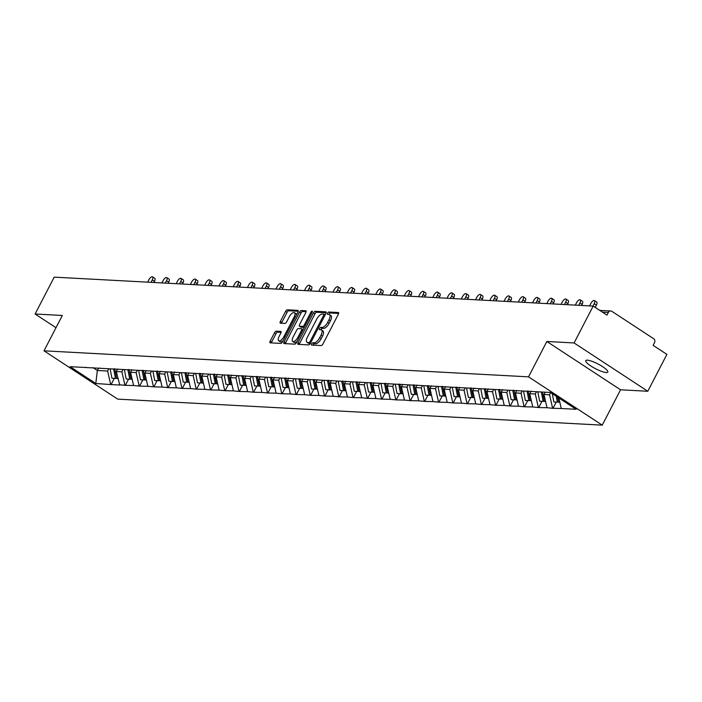 <?xml version="1.0" encoding="UTF-8"?>
<svg xmlns="http://www.w3.org/2000/svg" width="702" height="702" viewBox="0 0 702 702"><rect width="100%" height="100%" fill="white"/><g stroke="black" fill="none" stroke-linecap="round" stroke-linejoin="round"><path stroke-width="1.05" d="M311.635 343.875A1.334 0.562 -56.8 0 0 311.539 345.024A1.334 0.562 -56.8 0 0 311.67 345.068L321.2 345.577A1.904 0.799 -56.8 0 0 322.946 343.971L338.364 314.233A1.904 0.799 -56.8 0 0 338.513 312.592A1.904 0.799 -56.8 0 0 338.329 312.53L328.799 312.021A1.334 0.562 -56.8 0 0 327.571 313.136A1.334 0.562 -56.8 0 0 327.465 314.285A1.334 0.562 -56.8 0 0 327.597 314.329L328.834 314.399A6.099 2.562 -56.8 0 1 329.431 314.584A6.099 2.562 -56.8 0 1 328.957 319.84L327.676 322.315A6.099 2.562 -56.8 0 1 322.069 327.448L320.832 327.386A1.334 0.562 -56.8 0 0 319.603 328.51A1.334 0.562 -56.8 0 0 319.498 329.659A1.334 0.562 -56.8 0 0 319.629 329.694L320.867 329.764A6.099 2.562 -56.8 0 1 321.463 329.949A6.099 2.562 -56.8 0 1 320.998 335.205L319.708 337.688A6.099 2.562 -56.8 0 1 314.101 342.822L312.864 342.752A1.334 0.562 -56.8 0 0 311.635 343.875M321.463 329.949L322.938 330.914A6.099 2.562 -56.8 0 1 322.472 336.17L321.183 338.654A6.099 2.562 -56.8 0 1 315.575 343.787L314.338 343.717A1.334 0.562 -56.8 0 0 313.11 344.84A1.334 0.562 -56.8 0 0 312.978 345.138M338.671 313.434L330.273 312.987A1.334 0.562 -56.8 0 0 329.045 314.11A1.334 0.562 -56.8 0 0 328.913 314.399M329.431 314.584L330.905 315.549A6.099 2.562 -56.8 0 1 330.431 320.805L329.15 323.28A6.099 2.562 -56.8 0 1 323.543 328.413L322.306 328.352A1.334 0.562 -56.8 0 0 321.077 329.475A1.334 0.562 -56.8 0 0 320.946 329.773M587.337 360.161A12.425 2.668 27.4 0 1 600.394 365.294A12.425 2.668 27.4 0 1 607.8 372.06A12.425 2.668 27.4 0 1 606.203 372.525A12.425 2.668 27.4 0 1 593.146 367.4A12.425 2.668 27.4 0 1 585.74 360.626A12.425 2.668 27.4 0 1 587.337 360.161M276.246 331.186A1.904 0.799 -56.8 0 0 274.491 332.792L270.165 341.137A1.904 0.799 -56.8 0 0 270.016 342.778A1.904 0.799 -56.8 0 0 270.2 342.839L280.791 343.41A1.904 0.799 -56.8 0 0 282.537 341.804L297.955 312.057A1.904 0.799 -56.8 0 0 298.104 310.416A1.904 0.799 -56.8 0 0 297.92 310.363L287.337 309.793A1.904 0.799 -56.8 0 0 285.582 311.398L280.352 321.472A1.904 0.799 -56.8 0 0 280.212 323.113A1.904 0.799 -56.8 0 0 280.396 323.174L284.924 323.42A1.904 0.799 -56.8 0 0 286.679 321.814L289.268 316.813A5.098 2.141 -56.8 0 1 294.463 312.68A5.098 2.141 -56.8 0 1 294.068 317.076L283.915 336.653A5.098 2.141 -56.8 0 1 278.729 340.786A5.098 2.141 -56.8 0 1 279.124 336.398L280.809 333.134A1.904 0.799 -56.8 0 0 280.958 331.493A1.904 0.799 -56.8 0 0 280.774 331.432L276.246 331.186L277.72 332.151A1.904 0.799 -56.8 0 0 275.965 333.757L271.639 342.102A1.904 0.799 -56.8 0 0 271.341 342.901M546.849 341.488L620.559 389.794L647.788 391.26L574.078 342.953L546.849 341.488L528.527 376.842L44.007 350.825L62.329 315.47L35.1 314.005L54.212 277.141L593.19 306.09L606.976 315.119L608.371 312.425L602.369 312.1M574.078 342.953L593.19 306.09M298.06 342.637A1.904 0.799 -56.8 0 0 297.911 344.278A1.904 0.799 -56.8 0 0 298.096 344.34L308.687 344.901A1.904 0.799 -56.8 0 0 310.433 343.304L325.851 313.557A1.904 0.799 -56.8 0 0 326 311.916A1.904 0.799 -56.8 0 0 325.816 311.855L315.233 311.284A1.904 0.799 -56.8 0 0 313.478 312.89L298.06 342.637L299.535 343.603A1.904 0.799 -56.8 0 0 299.236 344.401M294.735 344.155L284.152 343.585A1.904 0.799 -56.8 0 1 283.959 343.532A1.904 0.799 -56.8 0 1 284.108 341.892L299.526 312.144A1.904 0.799 -56.8 0 1 301.281 310.538L305.809 310.784A1.904 0.799 -56.8 0 1 306.002 310.837A1.904 0.799 -56.8 0 1 305.853 312.487L299.596 324.543A1.904 0.799 -56.8 0 0 299.456 326.184A1.904 0.799 -56.8 0 0 299.64 326.246L302.641 326.404A1.904 0.799 -56.8 0 0 304.396 324.807L310.907 312.25A1.334 0.562 -56.8 0 1 312.267 311.161A1.334 0.562 -56.8 0 1 312.162 312.311L296.49 342.55A1.904 0.799 -56.8 0 1 294.735 344.155M528.527 376.842L602.228 425.149L117.717 399.122L44.007 350.825M114.303 378.36L111.083 384.582L119.761 385.047L116.313 371.507L117.629 368.962M111.083 384.582L95.788 383.494L70.139 366.681L550.447 392.479L576.105 409.292L561.249 408.494L558.871 397.999M556.23 402.097L553.009 408.318L561.249 408.494M553.009 408.318L546.998 407.722L543.989 394.48L545.173 392.199M541.979 401.333L538.759 407.546L546.998 407.722M538.759 407.546L532.739 406.958L529.729 393.708L531.045 391.172M527.72 400.57L524.499 406.783L532.739 406.958M524.499 406.783L518.48 406.195L515.479 392.945L516.795 390.409M513.469 399.807L510.249 406.019L518.48 406.195M510.249 406.019L504.229 405.431L501.219 392.181L502.535 389.636M499.21 399.034L495.989 405.256L504.229 405.431M495.989 405.256L489.97 404.659L486.969 391.418L488.285 388.873M484.95 398.271L481.73 404.484L489.97 404.659M481.73 404.484L475.719 403.896L472.709 390.645L474.026 388.109M470.7 397.507L467.479 403.72L475.719 403.896M467.479 403.72L461.46 403.132L458.45 389.882L459.766 387.346M456.44 396.744L453.22 402.957L461.46 403.132M453.22 402.957L447.2 402.369L444.199 389.119L445.516 386.574M442.19 395.972L438.969 402.185L447.2 402.369M438.969 402.185L432.95 401.597L429.94 388.355L431.256 385.81M427.93 395.208L424.71 401.421L432.95 401.597M424.71 401.421L418.69 400.833L415.689 387.583L417.006 385.047M413.671 394.445L410.451 400.658L418.69 400.833M410.451 400.658L404.44 400.07L401.43 386.82L402.746 384.284M399.42 393.682L396.2 399.894L404.44 400.07M396.2 399.894L390.18 399.306L387.171 386.056L388.487 383.511M385.161 392.909L381.941 399.122L390.18 399.306M381.941 399.122L375.921 398.534L372.92 385.293L374.236 382.748M370.91 392.146L367.69 398.359L375.921 398.534M367.69 398.359L361.67 397.771L358.661 384.52L359.977 381.985M356.651 391.383L353.431 397.595L361.67 397.771M353.431 397.595L347.411 397.007L344.41 383.757L345.726 381.212M342.392 390.619L339.171 396.832L347.411 397.007M339.171 396.832L333.16 396.244L330.151 382.994L331.467 380.449M328.141 389.847L324.921 396.06L333.16 396.244M324.921 396.06L318.901 395.472L315.891 382.23L317.207 379.685M313.882 389.083L310.661 395.296L318.901 395.472M310.661 395.296L304.65 394.708L301.641 381.458L302.957 378.922M299.631 388.32L296.411 394.533L304.65 394.708M296.411 394.533L290.391 393.945L287.381 380.695L288.697 378.15M285.372 387.557L282.151 393.769L290.391 393.945M282.151 393.769L276.132 393.181L273.131 379.931L274.447 377.386M271.112 386.784L267.892 392.997L276.132 393.181M267.892 392.997L261.881 392.409L258.871 379.168L260.188 376.623M256.862 386.021L253.641 392.234L261.881 392.409M253.641 392.234L247.622 391.646L244.612 378.396L245.928 375.86M242.602 385.258L239.382 391.47L247.622 391.646M239.382 391.47L233.371 390.882L230.361 377.632L231.678 375.087M228.352 384.494L225.131 390.707L233.371 390.882M225.131 390.707L219.112 390.119L216.102 376.869L217.418 374.324M214.092 383.722L210.872 389.935L219.112 390.119M210.872 389.935L204.852 389.347L201.851 376.105L203.168 373.561M199.833 382.959L196.613 389.171L204.852 389.347M196.613 389.171L190.602 388.583L187.592 375.333L188.908 372.797M185.582 382.195L182.362 388.408L190.602 388.583M182.362 388.408L176.342 387.82L173.333 374.57L174.649 372.025M171.323 381.432L168.103 387.644L176.342 387.82M168.103 387.644L162.092 387.056L159.082 373.806L160.398 371.261M157.072 380.659L153.852 386.872L162.092 387.056M153.852 386.872L147.832 386.284L144.823 373.043L146.139 370.498M142.813 379.896L139.593 386.109L147.832 386.284M139.593 386.109L133.573 385.521L130.572 372.271L131.888 369.735M128.554 379.133L125.333 385.345L133.573 385.521M125.333 385.345L119.322 384.757M116.313 371.507L121.885 371.806L123.069 369.524M99.982 368.015L99.245 368.243M124.895 385.056L121.885 371.806M130.572 372.271L136.144 372.569L137.329 370.287M114.242 368.787L113.496 369.006M139.154 385.819L136.144 372.569M144.823 373.043L150.395 373.341L151.579 371.06M128.492 369.55L127.755 369.778M153.405 386.583L150.395 373.341M159.082 373.806L164.654 374.105L165.839 371.823M142.752 370.314L142.015 370.542M167.664 387.355L164.654 374.105M173.333 374.57L178.913 374.868L180.089 372.587M157.011 371.077L156.265 371.305M181.915 388.118L178.913 374.868M187.592 375.333L193.164 375.631L194.349 373.35M171.262 371.849L170.525 372.069M196.174 388.882L193.164 375.631M201.851 376.105L207.423 376.404L208.608 374.122M185.521 372.613L184.775 372.841M210.433 389.645L207.423 376.404M216.102 376.869L221.674 377.167L222.859 374.886M199.772 373.376L199.035 373.604M224.684 390.417L221.674 377.167M230.361 377.632L235.933 377.93L237.118 375.649M214.031 374.14L213.294 374.368M238.943 391.181L235.933 377.93M244.612 378.396L250.193 378.694L251.369 376.412M228.29 374.912L227.545 375.14M253.194 391.944L250.193 378.694M258.871 379.168L264.443 379.466L265.628 377.185M242.541 375.675L241.804 375.903M267.453 392.708L264.443 379.466M273.131 379.931L278.703 380.23L279.887 377.948M256.8 376.439L256.055 376.667M281.713 393.48L278.703 380.23M287.381 380.695L292.953 380.993L294.138 378.711M271.051 377.202L270.314 377.43M295.963 394.243L292.953 380.993M301.641 381.458L307.213 381.756L308.397 379.475M285.31 377.974L284.573 378.202M310.223 395.007L307.213 381.756M315.891 382.23L321.472 382.529L322.648 380.247M299.57 378.738L298.824 378.966M324.473 395.77L321.472 382.529M330.151 382.994L335.723 383.292L336.907 381.01M313.82 379.501L313.083 379.729M338.733 396.542L335.723 383.292M344.41 383.757L349.982 384.055L351.167 381.774M328.08 380.265L327.334 380.493M352.992 397.306L349.982 384.055M358.661 384.52L364.233 384.819L365.417 382.537M342.33 381.037L341.593 381.265M367.243 398.069L364.233 384.819M372.92 385.293L378.492 385.591L379.677 383.31M356.59 381.8L355.853 382.028M381.502 398.833L378.492 385.591M387.171 386.056L392.751 386.354L393.927 384.073M370.849 382.564L370.103 382.792M395.752 399.605L392.751 386.354M401.43 386.82L407.002 387.118L408.187 384.836M385.1 383.336L384.363 383.555M410.012 400.368L407.002 387.118M415.689 387.583L421.261 387.89L422.446 385.6M399.359 384.099L398.613 384.327M424.271 401.132L421.261 387.89M429.94 388.355L435.512 388.654L436.697 386.372M413.61 384.863L412.873 385.091M438.522 401.895L435.512 388.654M444.199 389.119L449.771 389.417L450.956 387.135M427.869 385.626L427.132 385.854M452.781 402.667L449.771 389.417M458.45 389.882L464.031 390.18L465.207 387.899M442.128 386.398L441.382 386.618M467.032 403.431L464.031 390.18M472.709 390.645L478.281 390.953L479.466 388.662M456.379 387.162L455.642 387.39M481.291 404.194L478.281 390.953M486.969 391.418L492.541 391.716L493.725 389.435M470.638 387.925L469.892 388.153M495.551 404.957L492.541 391.716M501.219 392.181L506.791 392.479L507.976 390.198M484.889 388.689L484.152 388.917M509.801 405.73L506.791 392.479M515.479 392.945L521.051 393.243L522.235 390.961M499.148 389.461L498.411 389.68M524.061 406.493L521.051 393.243M529.729 393.708L535.31 394.015L536.486 391.725M513.408 390.224L512.662 390.452M538.311 407.257L535.31 394.015M543.989 394.48L549.561 394.778L550.675 392.629M527.658 390.988L526.921 391.216M552.571 408.029L549.561 394.778M647.788 391.26L666.9 354.387L653.114 345.358L654.51 342.664A2.913 2.571 93.1 0 0 653.615 338.689L611.89 311.346A2.913 2.571 93.1 0 0 608.371 312.425M35.1 314.005L55.993 327.702M620.559 389.794L602.228 425.149M93.006 367.646L97.35 370.489L107.634 371.042L108.81 368.761M98.534 368.208L97.35 370.489L95.788 383.494M85.732 367.251L84.986 367.479M110.635 384.292L107.634 371.042M326.158 312.759L316.707 312.258A1.904 0.799 -56.8 0 0 314.952 313.855L299.535 343.603M308.898 342.541A1.334 0.562 -56.8 0 0 310.126 341.418L323.657 315.312A1.334 0.562 -56.8 0 0 323.762 314.163A1.334 0.562 -56.8 0 0 323.631 314.119L322.332 314.048A6.099 2.562 -56.8 0 0 316.716 319.182L307.467 337.03A6.099 2.562 -56.8 0 0 306.993 342.286A6.099 2.562 -56.8 0 0 307.599 342.471L310.337 343.48L307.599 342.471M306.993 342.286L308.468 343.252A6.099 2.562 -56.8 0 0 309.073 343.436M306.151 311.688L302.755 311.504A1.904 0.799 -56.8 0 0 301 313.11L285.582 342.857A1.904 0.799 -56.8 0 0 285.284 343.647M300.798 327.009A1.904 0.799 -56.8 0 0 300.93 327.158A1.904 0.799 -56.8 0 0 301.114 327.211L304.115 327.378A1.904 0.799 -56.8 0 0 304.378 327.334M293.111 337.065A5.098 2.141 -56.8 0 0 292.716 341.453A5.098 2.141 -56.8 0 0 297.911 337.32L301.483 330.423A1.904 0.799 -56.8 0 0 301.632 328.782A1.904 0.799 -56.8 0 0 301.448 328.72L298.438 328.562A1.904 0.799 -56.8 0 0 296.692 330.168L293.111 337.065M292.716 341.453L294.191 342.418A5.098 2.141 -56.8 0 0 297.139 341.304M303.124 329.756A1.904 0.799 -56.8 0 0 303.106 329.747A1.904 0.799 -56.8 0 0 302.922 329.686L301.763 328.931M281.116 332.336L277.72 332.151M278.729 340.786L280.203 341.76A5.098 2.141 -56.8 0 0 283.143 340.637M296.463 314.944A5.098 2.141 -56.8 0 0 295.937 313.645L294.463 312.68M298.262 311.267L288.812 310.758A1.904 0.799 -56.8 0 0 287.057 312.364L281.827 322.437A1.904 0.799 -56.8 0 0 281.528 323.236M596.402 305.133L594.19 303.685A3.589 1.509 -56.8 0 0 594.471 300.588L596.682 302.035A3.589 1.509 123.2 0 1 596.402 305.133L595.217 307.415M594.471 300.588A3.589 1.509 -56.8 0 0 590.812 303.501L589.575 305.888M557.599 397.165L558.573 402.228L559.845 402.299M552.272 393.673L553.869 401.974L557.388 402.158L556.256 396.279M558.511 401.869L557.388 402.158M594.19 303.685L592.953 306.072M582.151 304.37L579.94 302.913A3.589 1.509 -56.8 0 0 580.212 299.824L582.423 301.272A3.589 1.509 123.2 0 1 582.151 304.37L581.581 305.467M580.212 299.824A3.589 1.509 -56.8 0 0 576.553 302.737L575.315 305.124M542.506 392.049L544.322 401.456L545.586 401.526M537.802 391.795L539.619 401.211L543.137 401.395L541.321 391.988M544.252 401.105L543.137 401.395M579.94 302.913L578.694 305.309M567.892 303.597L565.68 302.15A3.589 1.509 -56.8 0 0 565.961 299.052L568.172 300.509A3.589 1.509 123.2 0 1 567.892 303.597L567.321 304.694M565.961 299.052A3.589 1.509 -56.8 0 0 562.302 301.965L561.056 304.361M528.194 391.014L530.063 400.693L531.335 400.763M523.543 391.032L525.359 400.438L528.878 400.631L527.053 391.172M529.992 400.342L528.878 400.631M565.68 302.15L564.443 304.545M553.632 302.834L551.421 301.386A3.589 1.509 -56.8 0 0 551.702 298.289L553.913 299.736A3.589 1.509 123.2 0 1 553.632 302.834L553.071 303.931M551.702 298.289A3.589 1.509 -56.8 0 0 548.043 301.202L546.805 303.597M513.943 390.251L515.812 399.929L517.076 400M509.283 390.268L511.1 399.675L514.619 399.868L512.793 390.409M515.742 399.57L514.619 399.868M551.421 301.386L550.184 303.773M539.382 302.071L537.17 300.623A3.589 1.509 -56.8 0 0 537.442 297.525L539.654 298.973A3.589 1.509 123.2 0 1 539.382 302.071L538.811 303.167M537.442 297.525A3.589 1.509 -56.8 0 0 533.783 300.438L532.546 302.825M499.684 389.487L501.553 399.166L502.825 399.227M495.033 389.505L496.849 398.911L500.368 399.096L498.543 389.645M501.482 398.806L500.368 399.096M537.17 300.623L535.933 303.01M525.122 301.307L522.911 299.851A3.589 1.509 -56.8 0 0 523.192 296.762L525.403 298.21A3.589 1.509 123.2 0 1 525.122 301.307L524.552 302.404M523.192 296.762A3.589 1.509 -56.8 0 0 519.533 299.675L518.295 302.062M485.433 388.724L487.293 398.394L488.566 398.464M480.773 388.732L482.59 398.148L486.109 398.332L484.283 388.873M487.232 398.043L486.109 398.332M522.911 299.851L521.674 302.246M510.872 300.535L508.66 299.087A3.589 1.509 -56.8 0 0 508.932 295.99L511.144 297.446A3.589 1.509 123.2 0 1 510.872 300.535L510.301 301.632M508.932 295.99A3.589 1.509 -56.8 0 0 505.273 298.903L504.036 301.298M471.174 387.952L473.043 397.63L474.306 397.701M466.523 387.969L468.339 397.376L471.858 397.569L470.033 388.109M472.972 397.271L471.858 397.569M508.66 299.087L507.414 301.483M496.612 299.772L494.401 298.324A3.589 1.509 -56.8 0 0 494.682 295.226L496.893 296.674A3.589 1.509 123.2 0 1 496.612 299.772L496.042 300.868M494.682 295.226A3.589 1.509 -56.8 0 0 491.023 298.139L489.777 300.535M456.914 387.188L458.783 396.867L460.056 396.937M452.263 387.206L454.08 396.612L457.599 396.805L455.773 387.346M458.713 396.507L457.599 396.805M494.401 298.324L493.164 300.71M482.353 299.008L480.142 297.56A3.589 1.509 -56.8 0 0 480.422 294.463L482.634 295.911A3.589 1.509 123.2 0 1 482.353 299.008L481.791 300.105M480.422 294.463A3.589 1.509 -56.8 0 0 476.763 297.376L475.526 299.763M442.664 386.425L444.533 396.103L445.796 396.165M438.004 386.442L439.821 395.849L443.339 396.033L441.514 386.583M444.463 395.744L443.339 396.033M480.142 297.56L478.904 299.947M468.102 298.245L465.891 296.788A3.589 1.509 -56.8 0 0 466.163 293.699L468.374 295.147A3.589 1.509 123.2 0 1 468.102 298.245L467.532 299.342M466.163 293.699A3.589 1.509 -56.8 0 0 462.504 296.613L461.267 298.999M428.404 385.661L430.273 395.331L431.546 395.401M423.754 385.67L425.57 395.086L429.089 395.27L427.264 385.81M430.203 394.98L429.089 395.27M465.891 296.788L464.654 299.184M453.843 297.472L451.632 296.025A3.589 1.509 -56.8 0 0 451.912 292.927L454.124 294.384A3.589 1.509 123.2 0 1 453.843 297.472L453.273 298.569M451.912 292.927A3.589 1.509 -56.8 0 0 448.253 295.84L447.016 298.236M414.154 384.889L416.023 394.568L417.286 394.638M409.494 384.907L411.311 394.313L414.829 394.506L413.004 385.047M415.953 394.208L414.829 394.506M451.632 296.025L450.394 298.42M439.592 296.709L437.381 295.261A3.589 1.509 -56.8 0 0 437.653 292.164L439.864 293.611A3.589 1.509 123.2 0 1 439.592 296.709L439.022 297.806M437.653 292.164A3.589 1.509 -56.8 0 0 433.994 295.077L432.757 297.472M399.894 384.126L401.763 393.804L403.027 393.875M395.244 384.143L397.06 393.55L400.579 393.743L398.754 384.284M401.693 393.445L400.579 393.743M437.381 295.261L436.135 297.648M425.333 295.946L423.122 294.498A3.589 1.509 -56.8 0 0 423.403 291.4L425.614 292.848A3.589 1.509 123.2 0 1 425.333 295.946L424.763 297.043M423.403 291.4A3.589 1.509 -56.8 0 0 419.743 294.313L418.497 296.7M385.635 383.362L387.504 393.041L388.776 393.102M380.984 383.38L382.801 392.787L386.319 392.971L384.494 383.52M387.434 392.681L386.319 392.971M423.122 294.498L421.884 296.885M411.074 295.182L408.862 293.726A3.589 1.509 -56.8 0 0 409.143 290.637L411.354 292.085A3.589 1.509 123.2 0 1 411.074 295.182L410.512 296.27M409.143 290.637A3.589 1.509 -56.8 0 0 405.484 293.55L404.247 295.937M371.384 382.599L373.253 392.269L374.517 392.339M366.725 382.608L368.541 392.023L372.06 392.207L370.235 382.748M373.183 391.918L372.06 392.207M408.862 293.726L407.625 296.121M396.823 294.41L394.612 292.962A3.589 1.509 -56.8 0 0 394.884 289.865L397.095 291.321A3.589 1.509 123.2 0 1 396.823 294.41L396.253 295.507M394.884 289.865A3.589 1.509 -56.8 0 0 391.225 292.778L389.987 295.173M357.125 381.827L358.994 391.505L360.266 391.576M352.474 381.844L354.291 391.251L357.809 391.444L355.984 381.985M358.924 391.146L357.809 391.444M394.612 292.962L393.374 295.358M382.564 293.647L380.352 292.199A3.589 1.509 -56.8 0 0 380.633 289.101L382.844 290.549A3.589 1.509 123.2 0 1 382.564 293.647L381.993 294.743M380.633 289.101A3.589 1.509 -56.8 0 0 376.974 292.014L375.737 294.41M342.874 381.063L344.743 390.742L346.007 390.812M338.215 381.081L340.031 390.487L343.55 390.681L341.725 381.221M344.673 390.382L343.55 390.681M380.352 292.199L379.115 294.586M368.313 292.883L366.102 291.435A3.589 1.509 -56.8 0 0 366.374 288.338L368.585 289.786A3.589 1.509 123.2 0 1 368.313 292.883L367.743 293.98M366.374 288.338A3.589 1.509 -56.8 0 0 362.715 291.251L361.477 293.638M328.615 380.3L330.484 389.979L331.748 390.04M323.964 380.317L325.781 389.724L329.299 389.908L327.474 380.458M330.414 389.619L329.299 389.908M366.102 291.435L364.856 293.822M354.054 292.111L351.842 290.663A3.589 1.509 -56.8 0 0 352.123 287.574L354.334 289.022A3.589 1.509 123.2 0 1 354.054 292.111L353.483 293.208M352.123 287.574A3.589 1.509 -56.8 0 0 348.464 290.488L347.218 292.874M314.356 379.536L316.225 389.206L317.497 389.277M309.705 379.545L311.521 388.961L315.04 389.145L313.215 379.685M316.154 388.855L315.04 389.145M351.842 290.663L350.605 293.059M339.794 291.348L337.583 289.9A3.589 1.509 -56.8 0 0 337.864 286.802L340.075 288.259A3.589 1.509 123.2 0 1 339.794 291.348L339.233 292.444M337.864 286.802A3.589 1.509 -56.8 0 0 334.205 289.715L332.967 292.111M300.105 378.764L301.974 388.443L303.238 388.513M295.445 378.782L297.262 388.188L300.781 388.382L298.955 378.922M301.904 388.083L300.781 388.382M337.583 289.9L336.346 292.295M325.544 290.584L323.332 289.136A3.589 1.509 -56.8 0 0 323.604 286.039L325.816 287.487A3.589 1.509 123.2 0 1 325.544 290.584L324.973 291.681M323.604 286.039A3.589 1.509 -56.8 0 0 319.945 288.952L318.708 291.348M285.846 378.001L287.715 387.679L288.987 387.75M281.195 378.018L283.011 387.425L286.53 387.618L284.705 378.159M287.644 387.32L286.53 387.618M323.332 289.136L322.095 291.523M311.284 289.821L309.073 288.373A3.589 1.509 -56.8 0 0 309.354 285.275L311.565 286.723A3.589 1.509 123.2 0 1 311.284 289.821L310.714 290.918M309.354 285.275A3.589 1.509 -56.8 0 0 305.695 288.189L304.457 290.575M271.595 377.237L273.464 386.916L274.728 386.977M266.935 377.255L268.752 386.662L272.271 386.846L270.445 377.395M273.394 386.556L272.271 386.846M309.073 288.373L307.836 290.76M297.034 289.048L294.822 287.601A3.589 1.509 -56.8 0 0 295.094 284.512L297.306 285.96A3.589 1.509 123.2 0 1 297.034 289.048L296.463 290.145M295.094 284.512A3.589 1.509 -56.8 0 0 291.435 287.425L290.198 289.812M257.336 376.474L259.205 386.144L260.468 386.214M252.685 376.483L254.501 385.898L258.02 386.082L256.195 376.623M259.135 385.793L258.02 386.082M294.822 287.601L293.576 289.996M282.774 288.285L280.563 286.837A3.589 1.509 -56.8 0 0 280.844 283.74L283.055 285.188A3.589 1.509 123.2 0 1 282.774 288.285L282.204 289.382M280.844 283.74A3.589 1.509 -56.8 0 0 277.185 286.653L275.939 289.048M243.085 375.702L244.945 385.38L246.218 385.451M238.426 375.719L240.242 385.126L243.761 385.319L241.936 375.86M244.875 385.021L243.761 385.319M280.563 286.837L279.326 289.233M268.515 287.522L266.304 286.074A3.589 1.509 -56.8 0 0 266.584 282.976L268.796 284.424A3.589 1.509 123.2 0 1 268.515 287.522L267.953 288.619M266.584 282.976A3.589 1.509 -56.8 0 0 262.925 285.889L261.688 288.285M228.826 374.938L230.695 384.617L231.958 384.687M224.166 374.956L225.983 384.363L229.501 384.556L227.676 375.096M230.625 384.257L229.501 384.556M266.304 286.074L265.066 288.461M254.264 286.758L252.053 285.31A3.589 1.509 -56.8 0 0 252.334 282.213L254.545 283.661A3.589 1.509 123.2 0 1 254.264 286.758L253.694 287.855M252.334 282.213A3.589 1.509 -56.8 0 0 248.666 285.126L247.429 287.513M214.566 374.175L216.435 383.854L217.708 383.915M209.916 374.192L211.732 383.599L215.251 383.783L213.426 374.333M216.365 383.494L215.251 383.783M252.053 285.31L250.816 287.697M240.005 285.986L237.794 284.538A3.589 1.509 -56.8 0 0 238.075 281.449L240.286 282.897A3.589 1.509 123.2 0 1 240.005 285.986L239.435 287.083M238.075 281.449A3.589 1.509 -56.8 0 0 234.415 284.363L233.178 286.749M200.316 373.403L202.185 383.081L203.448 383.152M195.656 373.42L197.473 382.836L200.991 383.02L199.166 373.561M202.115 382.73L200.991 383.02M237.794 284.538L236.556 286.934M225.754 285.223L223.543 283.775A3.589 1.509 -56.8 0 0 223.815 280.677L226.026 282.125A3.589 1.509 123.2 0 1 225.754 285.223L225.184 286.319M223.815 280.677A3.589 1.509 -56.8 0 0 220.156 283.59L218.919 285.986M186.056 372.639L187.925 382.318L189.189 382.388M181.406 372.657L183.222 382.063L186.741 382.257L184.916 372.797M187.855 381.958L186.741 382.257M223.543 283.775L222.297 286.17M211.495 284.459L209.284 283.011A3.589 1.509 -56.8 0 0 209.565 279.914L211.776 281.362A3.589 1.509 123.2 0 1 211.495 284.459L210.925 285.556M209.565 279.914A3.589 1.509 -56.8 0 0 205.905 282.827L204.659 285.223M171.806 371.876L173.666 381.555L174.938 381.625M167.146 371.893L168.963 381.3L172.481 381.493L170.656 372.034M173.596 381.195L172.481 381.493M209.284 283.011L208.046 285.398M197.236 283.696L195.024 282.248A3.589 1.509 -56.8 0 0 195.305 279.15L197.516 280.598A3.589 1.509 123.2 0 1 197.236 283.696L196.674 284.793M195.305 279.15A3.589 1.509 -56.8 0 0 191.646 282.064L190.409 284.45M157.546 371.112L159.415 380.791L160.679 380.853M152.896 371.13L154.703 380.537L158.222 380.721L156.397 371.27M159.345 380.431L158.222 380.721M195.024 282.248L193.787 284.635M182.985 282.924L180.774 281.476A3.589 1.509 -56.8 0 0 181.055 278.387L183.266 279.835A3.589 1.509 123.2 0 1 182.985 282.924L182.415 284.02M181.055 278.387A3.589 1.509 -56.8 0 0 177.387 281.3L176.149 283.687M143.287 370.34L145.156 380.019L146.428 380.089M138.636 370.358L140.453 379.773L143.971 379.957L142.146 370.498M145.086 379.668L143.971 379.957M180.774 281.476L179.536 283.871M168.726 282.16L166.514 280.712A3.589 1.509 -56.8 0 0 166.795 277.615L169.006 279.063A3.589 1.509 123.2 0 1 168.726 282.16L168.155 283.257M166.795 277.615A3.589 1.509 -56.8 0 0 163.136 280.528L161.899 282.924M129.036 369.577L130.905 379.255L132.169 379.326M124.377 369.594L126.193 379.001L129.712 379.194L127.887 369.735M130.835 378.896L129.712 379.194M166.514 280.712L165.277 283.108M154.475 281.397L152.264 279.949A3.589 1.509 -56.8 0 0 152.536 276.851L154.747 278.299A3.589 1.509 123.2 0 1 154.475 281.397L153.905 282.494M152.536 276.851A3.589 1.509 -56.8 0 0 148.877 279.765L147.639 282.16M114.777 368.813L116.646 378.492L117.91 378.562M110.126 368.831L111.943 378.238L115.461 378.431L113.636 368.971M116.576 378.132L115.461 378.431M152.264 279.949L151.018 282.336M315.575 343.787L314.101 342.822M321.183 338.654L319.708 337.688M322.472 336.17L320.998 335.205M322.306 328.352L320.832 327.386M323.543 328.413L322.069 327.448M329.15 323.28L327.676 322.315M330.431 320.805L328.957 319.84M330.273 312.987L328.799 312.021M314.338 343.717L312.864 342.752M314.952 313.855L313.478 312.89M316.707 312.258L315.233 311.284M311.091 342.049L310.126 341.418M324.622 315.935L323.657 315.312M325.07 315.066L323.85 314.259M285.582 342.857L284.108 341.892M301 313.11L299.526 312.144M302.755 311.504L301.281 310.538M301.114 327.211L299.64 326.246M304.115 327.378L302.641 326.404M305.361 325.438L304.396 324.807M311.872 312.873L310.907 312.25M298.877 337.952L297.911 337.32M302.448 331.054L301.483 330.423M284.88 337.285L283.915 336.653M295.033 317.708L294.068 317.076M281.827 322.437L280.352 321.472M287.057 312.364L285.582 311.398M288.812 310.758L287.337 309.793M271.639 342.102L270.165 341.137M275.965 333.757L274.491 332.792M610.74 310.968L599.736 310.372M325.087 315.031L323.762 314.163M300.93 327.158L299.456 326.184M303.106 329.747L301.632 328.782"/></g></svg>

